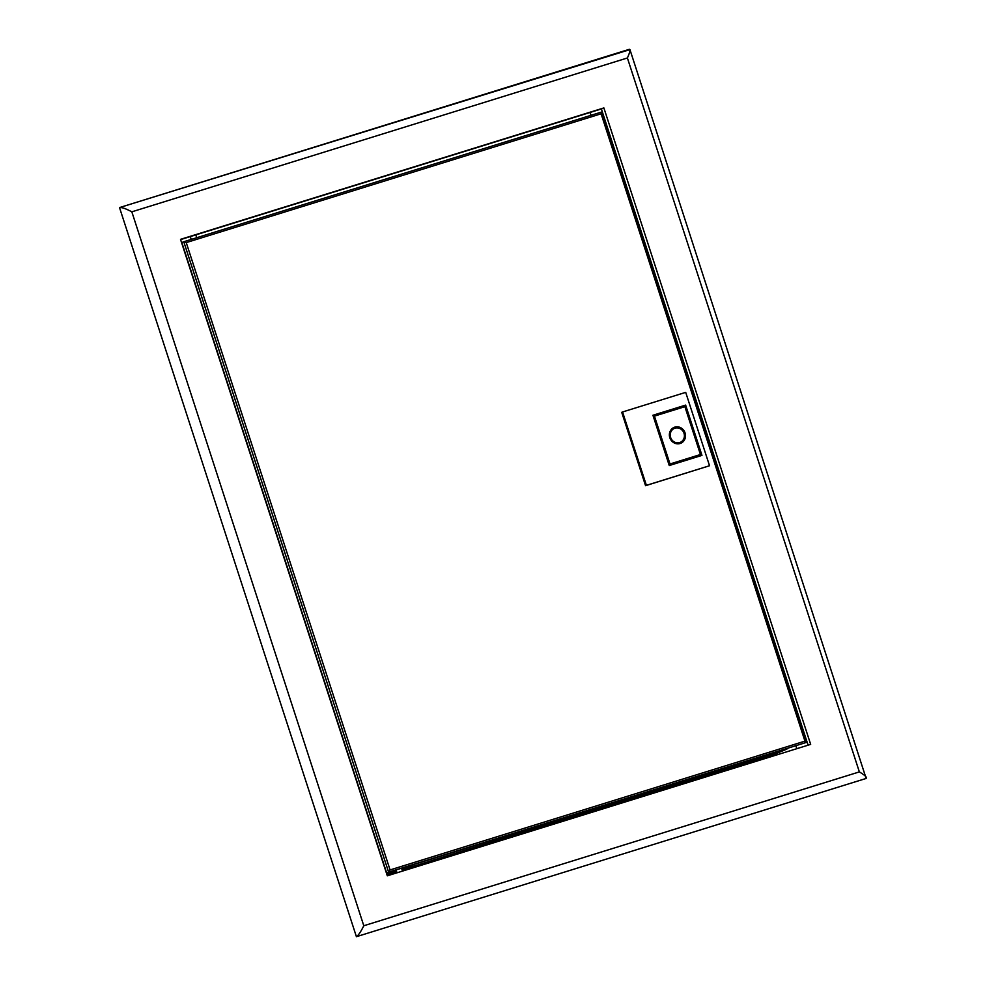 <?xml version="1.0" encoding="UTF-8"?>
<svg xmlns="http://www.w3.org/2000/svg" width="986" height="986" viewBox="0 0 986 986"><rect width="100%" height="100%" fill="white"/><g stroke="black" fill="none" stroke-linecap="round" stroke-linejoin="round"><path stroke-width="1.48" d="M785.62 749.631L775.686 753.772A15.986 14.815 -112.6 0 1 774.466 754.216L784.412 750.075A15.986 14.815 67.4 0 0 785.62 749.631A15.986 14.815 67.4 0 0 788.036 748.325M386.894 874.533L396.606 871.525M402.091 869.825L774.466 754.216M391.035 871.575A15.986 14.815 67.4 0 0 395.029 870.958L396.286 870.564M401.783 868.863L409.005 865.991M412.998 864.759L784.412 750.075M413.06 864.944L409.19 866.558M684.013 433.298A7.568 7.013 67.4 0 0 674.979 428.183A7.568 7.013 67.4 0 0 670.616 437.451A7.568 7.013 67.4 0 0 679.65 442.566A7.568 7.013 67.4 0 0 684.013 433.298M401.881 871.291L399.441 872.043M401.376 868.272L396.089 869.96L397.013 872.795M195.585 234.927L190.31 236.615L191.222 239.425M684.888 406.676L654.445 416.117L669.999 463.975L700.442 454.521L684.888 406.676M654.445 416.117L669.999 463.975M669.445 464.196L700.442 454.521M701.403 455.557L685.073 405.332L652.942 415.316M652.929 415.254L669.26 465.54L701.97 455.384L685.627 405.098L652.929 415.254M622.548 411.975L646.397 485.346L709.538 465.737L685.701 392.366L622.548 411.975L621.722 412.321L645.559 485.691L709.538 465.737M646.397 485.346L645.559 485.691M396.101 869.997L386.672 872.93L388.607 872.129L390.074 869.935L804.946 741.139L601.103 113.797L601.497 112.059L183.803 241.73L601.472 112.071M804.946 741.139L806.363 742.285L601.497 112.059M386.672 872.93L181.843 242.544L183.803 241.73M401.598 868.296L806.302 742.446L388.607 872.129L183.778 241.743L186.243 242.593L390.074 869.935M796.824 748.682L795.912 745.884M591.021 115.313L590.096 112.466M131.828 211.83C125.888 208.65 121.783 207.233 119.516 207.578L629.943 49.608L866.152 778.447C867.199 777.412 864.944 775.23 859.361 771.902L627.392 57.977L131.828 211.83L363.797 925.755C360.839 931.733 358.374 935.381 356.414 936.7L866.152 778.447M119.516 207.578L356.414 936.7M627.392 57.977C629.992 52.147 630.609 49.263 629.241 49.337L629.339 49.3M629.241 49.337L119.725 207.516M387.313 875.814L810.665 744.381L603.876 107.918L180.512 239.351L387.313 875.814M808.101 745.169L601.386 108.953L603.876 107.918M601.386 108.953L195.795 234.878L196.719 237.725M190.446 236.529L180.598 239.598M395.029 870.958L386.845 874.372M669.814 437.685A8.603 7.974 -112.6 0 1 674.781 427.135A8.603 7.974 -112.6 0 1 685.073 432.953A8.603 7.974 -112.6 0 1 680.106 443.503A8.603 7.974 -112.6 0 1 669.814 437.685M601.103 113.797L186.243 242.593M363.797 925.755L859.361 771.902M402.51 871.094L401.561 868.185"/></g></svg>

